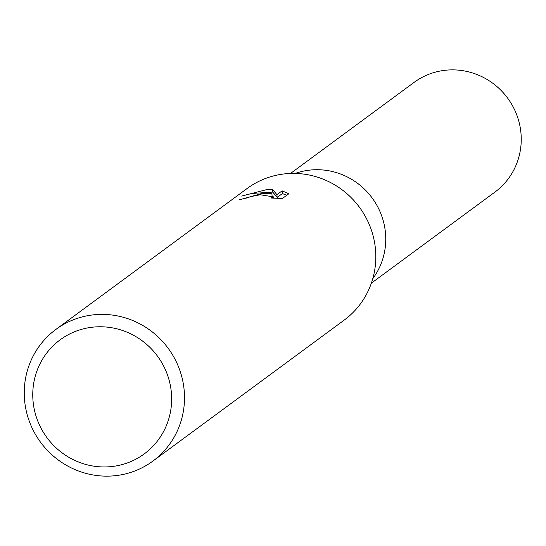 <?xml version="1.0" encoding="UTF-8"?>
<svg xmlns="http://www.w3.org/2000/svg" width="546" height="546" viewBox="0 0 546 546"><rect width="100%" height="100%" fill="white"/><g stroke="black" fill="none" stroke-linecap="round" stroke-linejoin="round"><path stroke-width="0.82" d="M313.452 169.806A68.134 66.025 53.6 0 0 295.236 173.43A68.134 66.025 53.6 0 1 313.452 169.806A68.134 66.025 53.6 0 1 377.266 206.006A68.134 66.025 53.6 0 1 372.782 278.658M261.944 193.489L271.915 193.782L262.715 192.922L256.552 193.079L248.99 194.117L241.666 196.082L267.479 189.407L272.522 189.394L276.924 194.669L282.118 190.841L288.82 193.762L282.418 198.485L270.816 198.007L273.601 196.888L260.224 194.758L250.259 196.703L247.741 197.802A81.763 79.231 -126.4 0 0 239.482 199.788L261.944 193.489M97.741 314.496A81.763 79.231 53.6 0 1 179.184 368.564A81.763 79.231 53.6 0 1 152.887 461.09A81.763 79.231 53.6 0 1 111.015 476.037A81.763 79.231 53.6 0 1 29.566 421.976A81.763 79.231 53.6 0 1 55.869 329.45A81.763 79.231 53.6 0 1 97.741 314.496M55.869 329.45L247.174 188.466A81.763 79.231 53.6 0 1 289.039 173.519A81.763 79.231 53.6 0 1 370.488 227.58A81.763 79.231 53.6 0 1 344.192 320.113L152.887 461.09M96.458 326.863A70.864 68.666 53.6 0 1 171.417 393.161A70.864 68.666 53.6 0 1 107.965 466.864A70.864 68.666 53.6 0 1 32.999 400.573A70.864 68.666 53.6 0 1 96.458 326.863M272.079 195.761L271.915 193.782M286.786 195.263L282.343 193.591L277.15 197.42L272.747 192.083L272.522 189.387M272.741 192.09L260.633 192.909M277.15 197.42L276.924 194.669M282.343 193.591L282.118 190.841M290.52 173.451L414.045 82.419A68.141 66.025 53.6 0 1 448.935 69.963A68.141 66.025 53.6 0 1 516.809 115.015A68.141 66.025 53.6 0 1 494.888 192.124L371.362 283.156M273.607 196.888L273.703 198.123"/></g></svg>
